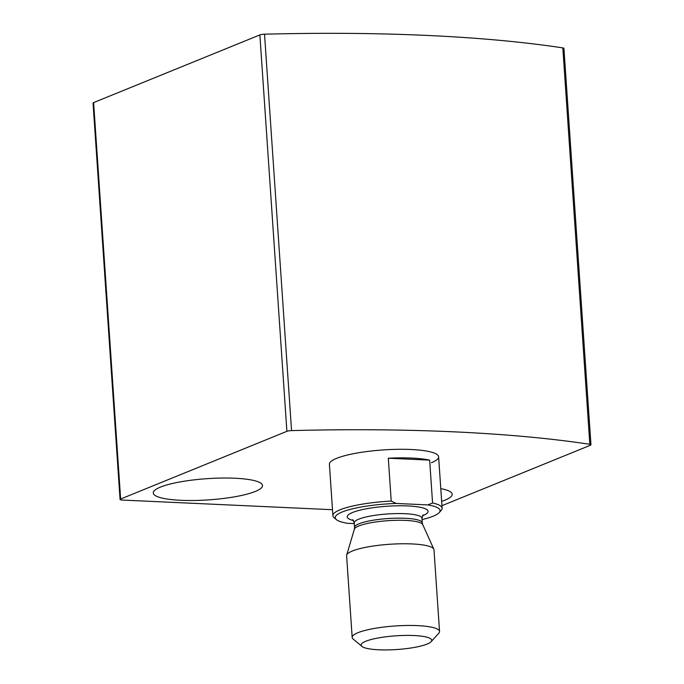 <?xml version="1.0" encoding="UTF-8"?>
<svg xmlns="http://www.w3.org/2000/svg" width="684" height="684" viewBox="0 0 684 684"><rect width="100%" height="100%" fill="white"/><g stroke="black" fill="none" stroke-linecap="round" stroke-linejoin="round"><path stroke-width="1.03" d="M441.949 505.681L590.386 445.258A4.378 0.846 176.1 0 0 590.959 444.78A4.378 0.846 176.1 0 0 589.839 444.301A547.362 106.319 176.1 0 0 291.555 430.612A4.378 0.846 176.1 0 0 286.895 431.33L120.64 499.012A4.378 0.846 176.1 0 0 120.068 499.482A4.378 0.846 176.1 0 0 122.265 500.064L332.492 509.708M590.959 444.78L563.932 48.367A4.378 0.846 176.1 0 0 562.821 47.889A547.362 106.319 176.1 0 0 264.528 34.2A4.378 0.846 176.1 0 0 259.877 34.918L93.614 102.6A4.378 0.846 176.1 0 0 93.041 103.07L120.068 499.482M354.295 523.619L347.429 523.303A52.548 10.209 -3.9 0 1 336.408 519.626L334.125 517.711A54.737 10.628 -3.9 0 1 332.903 515.685L329.397 464.256A54.737 10.628 -3.9 0 1 383.279 449.927A54.737 10.628 -3.9 0 1 438.615 456.809A54.737 10.628 -3.9 0 1 431.424 462.709M255.303 491.445A54.737 10.628 -3.9 0 1 194.222 500.483A54.737 10.628 -3.9 0 1 153.276 492.993A54.737 10.628 -3.9 0 1 207.167 478.663A54.737 10.628 -3.9 0 1 262.494 485.546A54.737 10.628 -3.9 0 1 255.303 491.445M440.787 488.624A54.737 10.628 -3.9 0 1 452.175 494.25A54.737 10.628 -3.9 0 1 444.985 500.149A54.737 10.628 -3.9 0 1 441.65 501.372M336.408 519.626A52.548 10.209 -3.9 0 1 396.198 503.45L427.885 504.903A52.548 10.209 -3.9 0 1 439.179 512.615A52.548 10.209 -3.9 0 1 422.045 519.566M427.885 504.903L432.57 502.979A54.737 10.628 -3.9 0 1 442.12 508.238A54.737 10.628 -3.9 0 1 441.18 510.409L439.179 512.615M332.903 515.685A54.737 10.628 -3.9 0 1 391.222 501.081L396.198 503.45M391.222 501.081L388.307 458.229A54.737 10.628 176.1 0 1 429.646 460.127L388.307 458.229M432.57 502.979L429.646 460.127M378.902 649.8A35.388 6.874 -3.9 0 1 361.904 646.389A35.388 6.874 -3.9 0 1 395.959 635.812A35.388 6.874 -3.9 0 1 431.125 641.669A35.388 6.874 -3.9 0 1 378.902 649.8M361.904 646.389L353.158 639.053A43.785 8.507 -3.9 0 1 352.174 637.428A43.785 8.507 -3.9 0 1 395.284 625.963A43.785 8.507 -3.9 0 1 439.547 631.469A43.785 8.507 -3.9 0 1 438.803 633.213L431.125 641.669M352.174 637.428L346.608 555.733A43.785 8.507 -3.9 0 1 346.677 555.109A43.785 8.507 -3.9 0 1 389.718 544.267A43.785 8.507 -3.9 0 1 433.827 549.166A43.785 8.507 -3.9 0 1 433.981 549.774L439.547 631.469M562.821 47.889L589.839 444.301M264.528 34.2L291.555 430.612M259.877 34.918L286.895 431.33M93.614 102.6L120.64 499.012M353.5 520.558A40.501 7.866 -3.9 0 1 360.998 509.922A40.501 7.866 -3.9 0 1 413.504 506.348A40.501 7.866 -3.9 0 1 422.379 515.864M422.695 524.517L422.267 522.815A33.935 6.592 -3.9 0 0 387.965 518.549A33.935 6.592 -3.9 0 0 354.551 527.432L354.363 529.177A34.328 6.669 -3.9 0 1 388.11 520.669A34.328 6.669 -3.9 0 1 422.695 524.517L433.827 549.166M354.551 527.432L354.235 522.841A33.935 6.592 -3.9 0 1 387.648 513.958A33.935 6.592 -3.9 0 1 421.951 518.224L422.267 522.815M442.12 508.238L438.615 456.809M354.363 529.177L346.677 555.109M423.063 514.855L421.951 518.224M354.235 522.841L352.688 519.652"/></g></svg>
